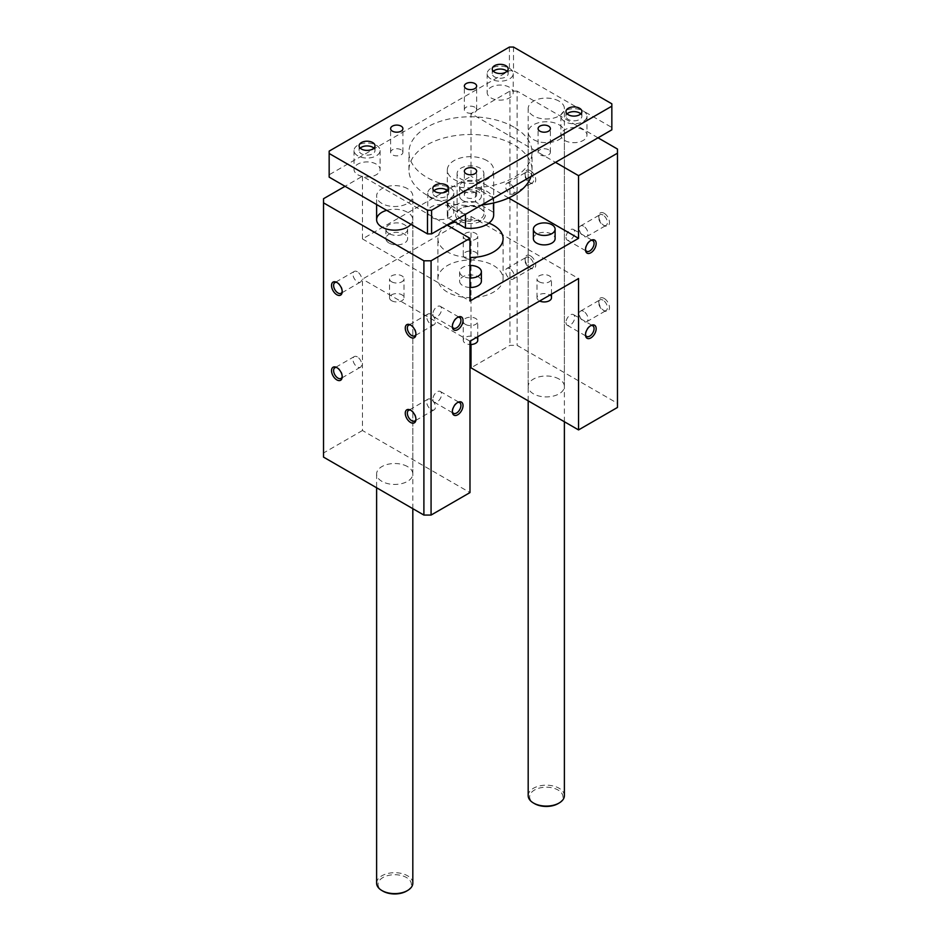 <?xml version="1.0" encoding="UTF-8"?>
<svg xmlns="http://www.w3.org/2000/svg" width="941" height="941" viewBox="0 0 941 941"><rect width="100%" height="100%" fill="white"/><g stroke="black" fill="none" stroke-linecap="round" stroke-linejoin="round"><path stroke-width="0.71" stroke-dasharray="4.71 3.53" d="M559.095 124.8A18.102 10.457 180 0 1 564.388 132.199A18.102 10.457 180 0 1 546.286 142.656A18.102 10.457 180 0 1 528.183 132.199A18.102 10.457 180 0 1 539.358 122.542A18.102 10.457 180 0 1 559.095 124.8M559.095 379.07A18.102 10.457 0 0 0 539.358 376.8A18.102 10.457 0 0 0 528.183 386.457A18.102 10.457 0 0 0 546.286 396.914A18.102 10.457 0 0 0 564.388 386.457A18.102 10.457 0 0 0 559.095 379.07M407.512 466.583A18.102 10.457 0 0 0 387.786 464.313A18.102 10.457 0 0 0 376.612 473.97A18.102 10.457 0 0 0 394.714 484.427A18.102 10.457 0 0 0 412.817 473.97A18.102 10.457 0 0 0 407.512 466.583M471.018 344.5L471.018 216.454L362.45 279.136L362.45 430.507L469.982 492.59M362.45 430.507L323.528 452.974L323.528 457.114M386.68 210.337A18.102 10.457 180 0 1 407.512 212.313A18.102 10.457 180 0 1 412.817 219.712A18.102 10.457 180 0 1 410.935 224.346M446.94 225.028L362.45 176.249L345.041 186.306M357.333 356.886A6.152 3.552 -120 0 0 354.251 356.592A6.152 3.552 -120 0 0 354.251 363.697A6.152 3.552 -120 0 0 360.403 367.249A6.152 3.552 -120 0 0 361.356 362.32A6.152 3.552 -120 0 0 357.333 356.886M342.171 376.823A6.152 3.552 -120 0 0 342.289 376.212A6.152 3.552 -120 0 0 337.972 368.072A6.152 3.552 -120 0 0 337.431 367.802A6.152 3.552 -120 0 0 336.843 367.59M431.072 399.466A6.152 3.552 -120 0 0 427.99 399.16A6.152 3.552 -120 0 0 427.99 406.265A6.152 3.552 -120 0 0 434.142 409.817A6.152 3.552 -120 0 0 435.095 404.889A6.152 3.552 -120 0 0 431.072 399.466M415.91 419.392A6.152 3.552 -120 0 0 416.028 418.78A6.152 3.552 -120 0 0 411.711 410.641A6.152 3.552 -120 0 0 411.17 410.37A6.152 3.552 -120 0 0 410.582 410.17M431.072 314.318A6.152 3.552 -120 0 0 427.99 314.012A6.152 3.552 -120 0 0 427.99 321.116A6.152 3.552 -120 0 0 434.142 324.669A6.152 3.552 -120 0 0 435.095 319.74A6.152 3.552 -120 0 0 431.072 314.318M415.91 334.243A6.152 3.552 -120 0 0 416.028 333.632A6.152 3.552 -120 0 0 411.711 325.492A6.152 3.552 -120 0 0 411.17 325.221A6.152 3.552 -120 0 0 410.582 325.021M357.333 271.749A6.152 3.552 -120 0 0 354.251 271.443A6.152 3.552 -120 0 0 352.981 274.254A6.152 3.552 -120 0 0 355.663 280.453A6.152 3.552 -120 0 0 360.403 282.1A6.152 3.552 -120 0 0 361.356 277.172A6.152 3.552 -120 0 0 357.333 271.749M342.171 291.675A6.152 3.552 -120 0 0 342.289 291.063A6.152 3.552 -120 0 0 337.972 282.923A6.152 3.552 -120 0 0 337.431 282.653A6.152 3.552 -120 0 0 336.843 282.441M432.86 399.313A6.152 3.552 120 0 0 434.142 402.136A6.152 3.552 120 0 0 440.294 398.584A6.152 3.552 120 0 0 440.294 391.468A6.152 3.552 120 0 0 437.212 391.774A6.152 3.552 120 0 0 432.86 399.313M457.702 402.477A6.152 3.552 120 0 0 457.114 402.689A6.152 3.552 120 0 0 452.221 410.499A6.152 3.552 120 0 0 452.256 411.099A6.152 3.552 120 0 0 452.374 411.699M566 322.445A6.152 3.552 120 0 0 567.282 325.268A6.152 3.552 120 0 0 573.434 321.716A6.152 3.552 120 0 0 573.434 314.6A6.152 3.552 120 0 0 570.352 314.906A6.152 3.552 120 0 0 566 322.445M590.842 325.61A6.152 3.552 120 0 0 590.254 325.821A6.152 3.552 120 0 0 585.373 333.632A6.152 3.552 120 0 0 585.396 334.231A6.152 3.552 120 0 0 585.514 334.831M566 237.297A6.152 3.552 120 0 0 567.282 240.12A6.152 3.552 120 0 0 573.434 236.567A6.152 3.552 120 0 0 573.434 229.451A6.152 3.552 120 0 0 570.352 229.757A6.152 3.552 120 0 0 566 237.297M590.842 240.461A6.152 3.552 120 0 0 590.254 240.673A6.152 3.552 120 0 0 585.373 248.483A6.152 3.552 120 0 0 585.396 249.083A6.152 3.552 120 0 0 585.514 249.683M432.86 314.165A6.152 3.552 120 0 0 434.142 316.988A6.152 3.552 120 0 0 440.294 313.435A6.152 3.552 120 0 0 440.294 306.331A6.152 3.552 120 0 0 437.212 306.625A6.152 3.552 120 0 0 432.86 314.165M457.702 317.329A6.152 3.552 120 0 0 457.114 317.54A6.152 3.552 120 0 0 452.221 325.351A6.152 3.552 120 0 0 452.256 325.951A6.152 3.552 120 0 0 452.374 326.562M391.644 300.72A7.246 4.176 0 0 0 399.537 301.626A7.246 4.176 0 0 0 404.007 297.756A7.246 4.176 0 0 0 396.761 293.58A7.246 4.176 0 0 0 389.515 297.756A7.246 4.176 0 0 0 391.644 300.72M391.644 281.794A7.246 4.176 0 0 0 399.537 282.7A7.246 4.176 0 0 0 404.007 278.842A7.246 4.176 0 0 0 396.761 274.654A7.246 4.176 0 0 0 389.515 278.842A7.246 4.176 0 0 0 391.644 281.794M493.543 265.538A32.594 18.82 180 0 1 503.094 278.842A32.594 18.82 180 0 1 470.5 297.65A32.594 18.82 180 0 1 437.906 278.842A32.594 18.82 180 0 1 458.032 261.457A32.594 18.82 180 0 1 493.543 265.538M488.908 223.111A32.594 18.82 0 0 0 455.091 222.052M447.457 225.322A32.594 18.82 0 0 0 437.906 238.626A32.594 18.82 0 0 0 469.982 257.446M617.472 407.453L617.472 403.313L517.103 345.359L509.928 345.359L471.018 367.837M617.472 149.054L617.472 403.313M529.289 257.611A6.152 3.552 -120 0 0 526.219 257.305A6.152 3.552 -120 0 0 524.972 259.528A6.152 3.552 -120 0 0 529.83 267.926A6.152 3.552 -120 0 0 532.371 267.962A6.152 3.552 -120 0 0 533.312 263.033A6.152 3.552 -120 0 0 529.289 257.611M530.418 255.834A7.528 4.352 -120 0 0 525.125 258.175A7.528 4.352 -120 0 0 531.065 268.467A7.528 4.352 -120 0 0 535.735 264.68A7.528 4.352 -120 0 0 530.418 255.834M604.157 298.415A7.528 4.352 -120 0 0 598.864 300.755A7.528 4.352 -120 0 0 604.804 311.048A7.528 4.352 -120 0 0 609.474 307.248A7.528 4.352 -120 0 0 604.157 298.415M604.157 213.266A7.528 4.352 -120 0 0 598.864 215.607A7.528 4.352 -120 0 0 604.804 225.899A7.528 4.352 -120 0 0 609.474 222.1A7.528 4.352 -120 0 0 604.157 213.266M530.418 170.686A7.528 4.352 -120 0 0 525.125 173.038A7.528 4.352 -120 0 0 531.065 183.319A7.528 4.352 -120 0 0 535.735 179.531A7.528 4.352 -120 0 0 530.418 170.686M598.005 137.809L517.103 91.101L517.103 345.359M603.028 300.179A6.152 3.552 -120 0 0 599.958 299.873A6.152 3.552 -120 0 0 598.711 302.096A6.152 3.552 -120 0 0 603.569 310.506A6.152 3.552 -120 0 0 606.11 310.542A6.152 3.552 -120 0 0 607.051 305.602A6.152 3.552 -120 0 0 603.028 300.179M509.928 268.785A6.152 3.552 -120 0 0 506.858 268.479A6.152 3.552 -120 0 0 506.858 275.595A6.152 3.552 -120 0 0 513.01 279.148A6.152 3.552 -120 0 0 513.951 274.207A6.152 3.552 -120 0 0 509.928 268.785M583.667 311.365A6.152 3.552 -120 0 0 580.597 311.059A6.152 3.552 -120 0 0 580.597 318.164A6.152 3.552 -120 0 0 586.749 321.716A6.152 3.552 -120 0 0 587.69 316.788A6.152 3.552 -120 0 0 583.667 311.365M469.982 287.464A10.869 6.269 180 0 1 462.819 285.641A10.869 6.269 180 0 1 459.631 281.206A10.869 6.269 180 0 1 470.5 274.937A10.869 6.269 180 0 1 481.369 281.206M469.982 278.007A10.869 6.269 180 0 1 462.819 276.184A10.869 6.269 180 0 1 459.631 271.749A10.869 6.269 180 0 1 469.982 265.48M362.45 176.249L362.45 238.932L471.018 176.249L471.018 113.567L555.508 162.358M517.103 91.101L509.928 91.101L471.018 113.567M509.928 91.101L509.928 345.359M323.528 198.716L323.528 452.974M389.08 243.06A10.869 6.269 180 0 1 385.892 238.626A10.869 6.269 180 0 1 396.761 232.356A10.869 6.269 180 0 1 407.618 238.626A10.869 6.269 180 0 1 400.913 244.425A10.869 6.269 180 0 1 389.08 243.06M389.08 233.603A10.869 6.269 180 0 1 385.892 229.169A10.869 6.269 180 0 1 396.761 222.899A10.869 6.269 180 0 1 407.618 229.169A10.869 6.269 180 0 1 400.913 234.968A10.869 6.269 180 0 1 389.08 233.603M508.599 197.951L471.018 176.249M603.028 215.03A6.152 3.552 -120 0 0 599.958 214.724A6.152 3.552 -120 0 0 598.711 216.948A6.152 3.552 -120 0 0 603.569 225.358A6.152 3.552 -120 0 0 606.11 225.393A6.152 3.552 -120 0 0 607.051 220.465A6.152 3.552 -120 0 0 603.028 215.03M583.667 226.216A6.152 3.552 -120 0 0 580.597 225.911A6.152 3.552 -120 0 0 580.597 233.015A6.152 3.552 -120 0 0 586.749 236.567A6.152 3.552 -120 0 0 587.69 231.639A6.152 3.552 -120 0 0 583.667 226.216M509.928 183.636A6.152 3.552 -120 0 0 506.858 183.33A6.152 3.552 -120 0 0 506.858 190.447A6.152 3.552 -120 0 0 513.01 193.999A6.152 3.552 -120 0 0 513.951 189.07A6.152 3.552 -120 0 0 509.928 183.636M529.289 172.462A6.152 3.552 -120 0 0 526.219 172.156A6.152 3.552 -120 0 0 524.972 174.379A6.152 3.552 -120 0 0 529.83 182.789A6.152 3.552 -120 0 0 532.371 182.813A6.152 3.552 -120 0 0 533.312 177.884A6.152 3.552 -120 0 0 529.289 172.462M469.982 341.218L362.45 279.136M551.485 297.756A7.246 4.176 0 0 0 544.239 293.58A7.246 4.176 0 0 0 536.993 297.756A7.246 4.176 0 0 0 539.122 300.72A7.246 4.176 0 0 0 539.652 301.002M477.746 340.336A7.246 4.176 0 0 0 470.5 336.149A7.246 4.176 0 0 0 463.254 340.336A7.246 4.176 0 0 0 465.383 343.289A7.246 4.176 0 0 0 469.982 344.5M462.819 191.035A10.869 6.269 180 0 1 459.631 186.6A10.869 6.269 180 0 1 470.5 180.331A10.869 6.269 180 0 1 481.369 186.6A10.869 6.269 180 0 1 474.652 192.387A10.869 6.269 180 0 1 462.819 191.035M465.383 324.374A7.246 4.176 0 0 0 473.276 325.28A7.246 4.176 0 0 0 477.746 321.41A7.246 4.176 0 0 0 470.5 317.235A7.246 4.176 0 0 0 463.254 321.41A7.246 4.176 0 0 0 465.383 324.374M471.018 216.454L578.55 278.548M362.45 238.932L469.982 301.014M539.122 281.794A7.246 4.176 0 0 0 547.015 282.7A7.246 4.176 0 0 0 551.485 278.842A7.246 4.176 0 0 0 544.239 274.654A7.246 4.176 0 0 0 536.993 278.842A7.246 4.176 0 0 0 539.122 281.794M462.819 200.492A10.869 6.269 180 0 1 459.631 196.057A10.869 6.269 180 0 1 470.5 189.788A10.869 6.269 180 0 1 481.369 196.057A10.869 6.269 180 0 1 474.652 201.856A10.869 6.269 180 0 1 462.819 200.492M533.382 238.626A10.869 6.269 180 0 1 544.239 232.356A10.869 6.269 180 0 1 555.108 238.626M465.383 239.226A7.246 4.176 0 0 0 473.276 240.131A7.246 4.176 0 0 0 477.746 236.262A7.246 4.176 0 0 0 470.5 232.086A7.246 4.176 0 0 0 463.254 236.262A7.246 4.176 0 0 0 465.383 239.226M465.383 258.14A7.246 4.176 0 0 0 473.276 259.046A7.246 4.176 0 0 0 477.746 255.187A7.246 4.176 0 0 0 470.5 251.012A7.246 4.176 0 0 0 463.254 255.187A7.246 4.176 0 0 0 465.383 258.14M406.488 891.139A16.656 9.622 0 0 0 406.488 877.53A16.656 9.622 0 0 0 382.94 877.53A16.656 9.622 0 0 0 382.928 891.139M513.515 47.05L513.515 70.704L509.422 70.704L329.162 174.767L329.162 177.131M509.422 47.05L509.422 70.704M611.838 103.816L611.838 127.47L513.515 70.704M611.838 129.834L611.838 127.47M329.162 151.113L329.162 174.767M474.852 107.215A6.152 3.552 0 0 0 468.147 106.439A6.152 3.552 0 0 0 464.348 109.732A6.152 3.552 0 0 0 470.5 113.285A6.152 3.552 0 0 0 476.652 109.732A6.152 3.552 0 0 0 474.852 107.215M548.591 149.784A6.152 3.552 0 0 0 541.887 149.019A6.152 3.552 0 0 0 538.087 152.301A6.152 3.552 0 0 0 544.239 155.853A6.152 3.552 0 0 0 550.391 152.301A6.152 3.552 0 0 0 548.591 149.784M474.852 192.364A6.152 3.552 0 0 0 468.147 191.588A6.152 3.552 0 0 0 464.348 194.869A6.152 3.552 0 0 0 470.5 198.433A6.152 3.552 0 0 0 476.652 194.869A6.152 3.552 0 0 0 474.852 192.364M401.113 149.784A6.152 3.552 0 0 0 394.408 149.019A6.152 3.552 0 0 0 390.609 152.301A6.152 3.552 0 0 0 396.761 155.853A6.152 3.552 0 0 0 402.913 152.301A6.152 3.552 0 0 0 401.113 149.784M373.895 148.16A7.963 4.599 180 0 1 375.024 150.525A7.963 4.599 180 0 1 370.107 154.771A7.963 4.599 180 0 1 361.426 153.783A7.963 4.599 180 0 1 359.097 150.525A7.963 4.599 180 0 1 360.227 148.16M564.718 121.554A13.033 7.528 180 0 1 560.907 116.237A13.033 7.528 180 0 1 573.939 108.709A13.033 7.528 180 0 1 586.972 116.237A13.033 7.528 180 0 1 578.927 123.189A13.033 7.528 180 0 1 564.718 121.554M564.718 140.48A13.033 7.528 0 0 0 578.927 142.103A13.033 7.528 0 0 0 586.972 135.151A13.033 7.528 0 0 0 573.939 127.623A13.033 7.528 0 0 0 560.907 135.151A13.033 7.528 0 0 0 564.718 140.48M580.773 113.861A7.963 4.599 180 0 1 581.903 116.237A7.963 4.599 180 0 1 576.986 120.483A7.963 4.599 180 0 1 568.305 119.483A7.963 4.599 180 0 1 565.976 116.237A7.963 4.599 180 0 1 567.105 113.861M507.034 71.293A7.963 4.599 180 0 1 508.164 73.657A7.963 4.599 180 0 1 503.247 77.903A7.963 4.599 180 0 1 494.566 76.915A7.963 4.599 180 0 1 492.237 73.657A7.963 4.599 180 0 1 493.366 71.293M490.979 78.985A13.033 7.528 180 0 1 487.167 73.657A13.033 7.528 180 0 1 500.2 66.129A13.033 7.528 180 0 1 513.233 73.657A13.033 7.528 180 0 1 505.188 80.608A13.033 7.528 180 0 1 490.979 78.985M490.979 97.899A13.033 7.528 0 0 0 505.188 99.534A13.033 7.528 0 0 0 513.233 92.583A13.033 7.528 0 0 0 500.2 85.055A13.033 7.528 0 0 0 487.167 92.583A13.033 7.528 0 0 0 490.979 97.899M447.634 190.729A7.963 4.599 180 0 1 448.763 193.105A7.963 4.599 180 0 1 443.846 197.351A7.963 4.599 180 0 1 435.165 196.351A7.963 4.599 180 0 1 432.836 193.105A7.963 4.599 180 0 1 433.966 190.729M431.578 198.422A13.033 7.528 180 0 1 427.767 193.105A13.033 7.528 180 0 1 440.8 185.577A13.033 7.528 180 0 1 453.833 193.105A13.033 7.528 180 0 1 445.787 200.057A13.033 7.528 180 0 1 431.578 198.422M431.578 217.347A13.033 7.528 0 0 0 445.787 218.971A13.033 7.528 0 0 0 453.833 212.019A13.033 7.528 0 0 0 440.8 204.491A13.033 7.528 0 0 0 427.767 212.019A13.033 7.528 0 0 0 431.578 217.347M479.969 179.061A13.397 7.74 180 0 1 461.031 179.061A13.397 7.74 180 0 1 457.103 173.591A13.397 7.74 180 0 1 470.5 165.851A13.397 7.74 180 0 1 483.897 173.591A13.397 7.74 180 0 1 479.969 179.061M461.031 219.088A13.397 7.74 180 0 1 457.103 213.619A13.397 7.74 180 0 1 459.937 208.867A13.397 7.74 180 0 1 481.063 208.867A13.397 7.74 180 0 1 483.897 213.619A13.397 7.74 180 0 1 475.628 220.77A13.397 7.74 180 0 1 461.031 219.088M460.008 221.041A14.844 8.575 0 0 0 480.333 221.406A14.844 8.575 0 0 0 482.215 209.714A14.844 8.575 0 0 0 458.785 209.714A14.844 8.575 0 0 0 460.008 221.041M453.597 221.182L447.881 217.889L447.881 203.691L465.466 214.336M493.119 197.881L475.534 187.73L475.534 201.915L493.119 212.078L493.119 197.881A23.172 13.374 0 0 0 486.885 191.329A23.172 13.374 0 0 0 475.534 187.73M447.881 203.691A23.172 13.374 0 0 0 465.466 213.842M558.072 803.626A16.656 9.622 0 0 0 558.06 790.017A16.656 9.622 0 0 0 534.512 790.017A16.656 9.622 0 0 0 534.512 803.626M528.183 795.639A18.102 10.457 180 0 1 539.358 785.982A18.102 10.457 180 0 1 559.095 788.252A18.102 10.457 180 0 1 564.388 795.639M559.095 101.157A18.102 10.457 0 0 0 539.358 98.887A18.102 10.457 0 0 0 528.183 108.544A18.102 10.457 0 0 0 546.286 119.001A18.102 10.457 0 0 0 564.388 108.544A18.102 10.457 0 0 0 559.095 101.157M514.021 127.176A61.553 35.535 0 0 0 446.94 119.472A61.553 35.535 0 0 0 408.947 152.301A61.553 35.535 0 0 0 470.5 187.835A61.553 35.535 0 0 0 532.053 152.301A61.553 35.535 0 0 0 514.021 127.176M531.042 176.485A61.553 35.535 0 0 0 532.053 170.039A61.553 35.535 0 0 0 514.021 144.914A61.553 35.535 0 0 0 446.94 137.21A61.553 35.535 0 0 0 408.947 170.039A61.553 35.535 0 0 0 481.651 204.985M486.885 160.582A23.172 13.374 0 0 0 461.631 157.676A23.172 13.374 0 0 0 447.328 170.039A23.172 13.374 0 0 0 470.5 183.424A23.172 13.374 0 0 0 493.672 170.039A23.172 13.374 0 0 0 486.885 160.582M475.534 201.915A23.172 13.374 0 0 0 447.328 214.983A23.172 13.374 0 0 0 447.881 217.889M493.672 214.983A23.172 13.374 0 0 0 493.119 212.078M357.839 174.767A13.033 7.528 0 0 0 372.048 176.402A13.033 7.528 0 0 0 380.093 169.451A13.033 7.528 0 0 0 367.061 161.923A13.033 7.528 0 0 0 354.028 169.451A13.033 7.528 0 0 0 357.839 174.767M407.512 188.671A18.102 10.457 0 0 0 387.786 186.4A18.102 10.457 0 0 0 376.612 196.057A18.102 10.457 0 0 0 394.714 206.514A18.102 10.457 0 0 0 412.817 196.057A18.102 10.457 0 0 0 407.512 188.671M376.612 883.152A18.102 10.457 180 0 1 387.786 873.495A18.102 10.457 180 0 1 407.512 875.765A18.102 10.457 180 0 1 412.817 883.152M357.839 155.853A13.033 7.528 180 0 1 354.028 150.525A13.033 7.528 180 0 1 367.061 142.997A13.033 7.528 180 0 1 380.093 150.525A13.033 7.528 180 0 1 372.048 157.476A13.033 7.528 180 0 1 357.839 155.853M564.388 386.457L564.388 132.199M528.183 386.457L528.183 132.199M354.251 356.592L334.89 367.766M360.403 367.249L341.042 378.423M337.431 367.802L336.196 367.261M342.289 376.212L342.136 377.553M427.99 399.16L408.629 410.335M434.142 409.817L414.781 421.003M411.17 410.37L409.935 409.841M416.028 418.78L415.875 420.121M427.99 314.012L408.629 325.186M434.142 324.669L414.781 335.855M411.17 325.221L409.935 324.692M416.028 333.632L415.875 334.972M354.251 271.443L334.89 282.618M360.403 282.1L341.042 293.286M337.431 282.653L336.196 282.112M342.289 291.063L342.136 292.404M434.142 402.136L453.503 413.311M440.294 391.468L459.655 402.654M452.256 411.099L452.409 412.44M457.114 402.689L458.349 402.148M567.282 325.268L586.643 336.443M573.434 314.6L592.795 325.786M585.396 334.231L585.549 335.572M590.254 325.821L591.489 325.28M567.282 240.12L586.643 251.294M573.434 229.451L592.795 240.637M585.396 249.083L585.549 250.424M590.254 240.673L591.489 240.131M434.142 316.988L453.503 328.162M440.294 306.331L459.655 317.505M452.256 325.951L452.409 327.292M457.114 317.54L458.349 316.999M412.817 473.97L412.817 219.712M376.612 473.97L376.612 487.756M404.007 297.756L404.007 278.842M389.515 297.756L389.515 278.842M503.094 278.842L503.094 238.626M437.906 278.842L437.906 238.626M529.83 267.926L531.065 268.467M524.972 259.528L525.125 258.175M603.569 310.506L604.804 311.048M598.711 302.096L598.864 300.755M586.749 321.716L606.11 310.542M580.597 311.059L599.958 299.873M459.631 271.749L459.631 281.206M385.892 229.169L385.892 238.626M407.618 229.169L407.618 238.626M603.569 225.358L604.804 225.899M598.711 216.948L598.864 215.607M513.01 193.999L532.371 182.813M506.858 183.33L526.219 172.156M529.83 182.789L531.065 183.319M524.972 174.379L525.125 173.038M477.746 336.749L477.746 321.41M463.254 340.336L463.254 321.41M551.485 294.168L551.485 278.842M536.993 297.756L536.993 278.842M459.631 186.6L459.631 196.057M481.369 186.6L481.369 196.057M586.749 236.567L606.11 225.393M580.597 225.911L599.958 214.724M513.01 279.148L532.371 267.962M506.858 268.479L526.219 257.305M477.746 255.187L477.746 236.262M463.254 255.187L463.254 236.262M476.652 109.732L476.652 86.078M464.348 109.732L464.348 86.078M550.391 152.301L550.391 128.646M538.087 152.301L538.087 128.646M476.652 194.869L476.652 171.227M464.348 194.869L464.348 171.227M402.913 152.301L402.913 128.646M390.609 152.301L390.609 128.646M359.097 145.796L359.097 150.525M375.024 145.796L375.024 150.525M560.907 116.237L560.907 135.151M586.972 116.237L586.972 135.151M492.237 68.928L492.237 73.657M508.164 68.928L508.164 73.657M487.167 73.657L487.167 92.583M513.233 73.657L513.233 92.583M432.836 188.365L432.836 193.105M448.763 188.365L448.763 193.105M427.767 193.105L427.767 212.019M453.833 193.105L453.833 212.019M459.937 208.867L458.785 209.714M481.063 208.867L482.215 209.714M457.103 173.591L457.103 213.619M483.897 173.591L483.897 213.619M564.388 421.744L564.388 108.544M528.183 400.842L528.183 108.544M532.053 170.039L532.053 152.301M408.947 170.039L408.947 152.301M493.672 202.962L493.672 170.039M447.328 214.983L447.328 170.039M412.817 508.669L412.817 196.057M376.612 204.526L376.612 196.057M565.976 111.497L565.976 116.237M581.903 111.497L581.903 116.237M354.028 150.525L354.028 169.451M380.093 150.525L380.093 169.451"/><path stroke-width="1.41" d="M345.041 186.306L323.528 198.716L323.528 457.114L423.897 515.068L431.072 515.068L469.982 492.59L469.982 341.218L578.55 278.548L578.55 429.919L617.472 407.453L617.472 149.054L598.005 137.809M410.935 224.346A18.102 10.457 180 0 1 390.586 229.886A18.102 10.457 180 0 1 376.612 219.712A18.102 10.457 180 0 1 386.68 210.337M323.528 202.856L423.897 260.798L431.072 260.798L469.982 238.332L446.94 225.028M336.843 367.59A7.528 4.352 60 0 1 342.136 377.553A7.528 4.352 60 0 1 336.631 379.764A7.528 4.352 60 0 1 331.526 370.919A7.528 4.352 60 0 1 336.196 367.261A7.528 4.352 60 0 1 336.843 367.59A6.152 3.552 -120 0 0 334.89 367.766A6.152 3.552 -120 0 0 334.89 374.871A6.152 3.552 -120 0 0 341.042 378.423A6.152 3.552 -120 0 0 342.171 376.823M410.582 410.17A7.528 4.352 60 0 1 415.875 420.121A7.528 4.352 60 0 1 410.37 422.333A7.528 4.352 60 0 1 405.265 413.499A7.528 4.352 60 0 1 409.935 409.841A7.528 4.352 60 0 1 410.582 410.17A6.152 3.552 -120 0 0 408.629 410.335A6.152 3.552 -120 0 0 408.629 417.451A6.152 3.552 -120 0 0 414.781 421.003A6.152 3.552 -120 0 0 415.91 419.392M410.582 325.021A7.528 4.352 60 0 1 415.875 334.972A7.528 4.352 60 0 1 410.37 337.184A7.528 4.352 60 0 1 405.265 328.35A7.528 4.352 60 0 1 409.935 324.692A7.528 4.352 60 0 1 410.582 325.021A6.152 3.552 -120 0 0 408.629 325.186A6.152 3.552 -120 0 0 408.629 332.302A6.152 3.552 -120 0 0 414.781 335.855A6.152 3.552 -120 0 0 415.91 334.243M336.843 282.441A7.528 4.352 60 0 1 342.136 292.404A7.528 4.352 60 0 1 336.631 294.615A7.528 4.352 60 0 1 331.526 285.782A7.528 4.352 60 0 1 336.196 282.112A7.528 4.352 60 0 1 336.843 282.441A6.152 3.552 -120 0 0 334.89 282.618A6.152 3.552 -120 0 0 334.89 289.722A6.152 3.552 -120 0 0 341.042 293.286A6.152 3.552 -120 0 0 342.171 291.675M452.374 411.699A7.528 4.352 -60 0 1 458.349 402.148A7.528 4.352 -60 0 1 463.019 405.806A7.528 4.352 -60 0 1 457.914 414.652A7.528 4.352 -60 0 1 452.409 412.44A7.528 4.352 -60 0 1 452.374 411.699A6.152 3.552 120 0 0 453.503 413.311A6.152 3.552 120 0 0 459.655 409.758A6.152 3.552 120 0 0 459.655 402.654A6.152 3.552 120 0 0 457.702 402.477M585.514 334.831A7.528 4.352 -60 0 1 591.489 325.28A7.528 4.352 -60 0 1 596.159 328.938A7.528 4.352 -60 0 1 591.054 337.784A7.528 4.352 -60 0 1 585.549 335.572A7.528 4.352 -60 0 1 585.514 334.831A6.152 3.552 120 0 0 586.643 336.443A6.152 3.552 120 0 0 592.795 332.891A6.152 3.552 120 0 0 592.795 325.786A6.152 3.552 120 0 0 590.842 325.61M585.514 249.683A6.152 3.552 120 0 0 586.643 251.294A6.152 3.552 120 0 0 592.795 247.742A6.152 3.552 120 0 0 592.795 240.637A6.152 3.552 120 0 0 590.842 240.461M585.514 249.694A7.528 4.352 -60 0 1 591.489 240.131A7.528 4.352 -60 0 1 596.159 243.79A7.528 4.352 -60 0 1 591.054 252.635A7.528 4.352 -60 0 1 585.549 250.424A7.528 4.352 -60 0 1 585.514 249.694M452.374 326.562A7.528 4.352 -60 0 1 458.349 316.999A7.528 4.352 -60 0 1 463.019 320.658A7.528 4.352 -60 0 1 457.914 329.503A7.528 4.352 -60 0 1 452.409 327.292A7.528 4.352 -60 0 1 452.374 326.562A6.152 3.552 120 0 0 453.503 328.162A6.152 3.552 120 0 0 459.655 324.61A6.152 3.552 120 0 0 459.655 317.505A6.152 3.552 120 0 0 457.702 317.329M555.508 162.358L578.55 175.661L578.55 238.332L469.982 301.014L469.982 238.332M431.072 260.798L431.072 515.068M578.55 175.661L617.472 153.183M423.897 260.798L423.897 515.068M469.982 257.446A32.594 18.82 0 0 0 503.094 238.626A32.594 18.82 0 0 0 493.543 225.322A32.594 18.82 0 0 0 488.908 223.111M455.091 222.052A32.594 18.82 0 0 0 447.457 225.322M469.982 265.48A10.869 6.269 180 0 1 481.369 271.749L481.369 281.206A10.869 6.269 180 0 1 469.982 287.464M481.369 271.749A10.869 6.269 180 0 1 469.982 278.007M578.55 429.919L471.018 367.837L471.018 344.5M578.55 238.332L508.599 197.951M539.652 301.002A7.246 4.176 0 0 0 547.344 301.543A7.246 4.176 0 0 0 551.485 297.756L551.485 294.168M469.982 344.5A7.246 4.176 0 0 0 477.746 340.336L477.746 336.749M555.108 229.169L555.108 238.626A10.869 6.269 180 0 1 548.391 244.425A10.869 6.269 180 0 1 536.558 243.06A10.869 6.269 180 0 1 533.382 238.626L533.382 229.169A10.869 6.269 180 0 1 544.239 222.899A10.869 6.269 180 0 1 555.108 229.169A10.869 6.269 180 0 1 548.391 234.968A10.869 6.269 180 0 1 536.558 233.603A10.869 6.269 180 0 1 533.382 229.169M381.905 890.539L382.928 891.139A16.656 9.622 0 0 0 406.488 891.139L407.512 890.539A18.102 10.457 180 0 1 381.905 890.539A18.102 10.457 180 0 1 376.612 883.152L376.612 487.756M474.852 83.561A6.152 3.552 180 0 1 476.652 86.078A6.152 3.552 180 0 1 470.5 89.63A6.152 3.552 180 0 1 464.348 86.078A6.152 3.552 180 0 1 468.147 82.796A6.152 3.552 180 0 1 474.852 83.561M548.591 126.141A6.152 3.552 180 0 1 550.391 128.646A6.152 3.552 180 0 1 544.239 132.199A6.152 3.552 180 0 1 538.087 128.646A6.152 3.552 180 0 1 541.887 125.365A6.152 3.552 180 0 1 548.591 126.141M474.852 168.71A6.152 3.552 180 0 1 476.652 171.227A6.152 3.552 180 0 1 470.5 174.779A6.152 3.552 180 0 1 464.348 171.227A6.152 3.552 180 0 1 468.147 167.933A6.152 3.552 180 0 1 474.852 168.71M401.113 126.141A6.152 3.552 180 0 1 402.913 128.646A6.152 3.552 180 0 1 396.761 132.199A6.152 3.552 180 0 1 390.609 128.646A6.152 3.552 180 0 1 394.408 125.365A6.152 3.552 180 0 1 401.113 126.141M361.426 149.043A7.963 4.599 180 0 1 359.097 145.796A7.963 4.599 180 0 1 367.061 141.197A7.963 4.599 180 0 1 375.024 145.796A7.963 4.599 180 0 1 370.107 150.042A7.963 4.599 180 0 1 361.426 149.043M568.305 114.755A7.963 4.599 180 0 1 565.976 111.497A7.963 4.599 180 0 1 573.939 106.898A7.963 4.599 180 0 1 581.903 111.497A7.963 4.599 180 0 1 576.986 115.755A7.963 4.599 180 0 1 568.305 114.755M494.566 72.175A7.963 4.599 180 0 1 492.237 68.928A7.963 4.599 180 0 1 500.2 64.329A7.963 4.599 180 0 1 508.164 68.928A7.963 4.599 180 0 1 503.247 73.175A7.963 4.599 180 0 1 494.566 72.175M435.165 191.623A7.963 4.599 180 0 1 432.836 188.365A7.963 4.599 180 0 1 440.8 183.766A7.963 4.599 180 0 1 448.763 188.365A7.963 4.599 180 0 1 443.846 192.623A7.963 4.599 180 0 1 435.165 191.623M513.515 47.05L509.422 47.05L329.162 151.113L329.162 153.489L427.485 210.243L431.578 210.243L611.838 106.18L611.838 103.816L513.515 47.05M611.838 106.18L611.838 129.834L431.578 233.897L431.578 210.243M427.485 210.243L427.485 233.897L431.578 233.897M329.162 153.489L329.162 177.131L427.485 233.897M360.227 148.16A7.963 4.599 180 0 1 373.895 148.16M567.105 113.861A7.963 4.599 180 0 1 580.773 113.861M493.366 71.293A7.963 4.599 180 0 1 507.034 71.293M433.966 190.729A7.963 4.599 180 0 1 447.634 190.729M465.466 214.336L465.466 228.04L453.597 221.182M533.488 803.026L534.512 803.626A16.656 9.622 0 0 0 558.072 803.626L559.095 803.026A18.102 10.457 180 0 1 533.488 803.026A18.102 10.457 180 0 1 528.183 795.639L528.183 400.842M564.388 421.744L564.388 795.639A18.102 10.457 180 0 1 559.095 803.026M481.651 204.985A61.553 35.535 0 0 0 531.042 176.485M465.466 228.04A23.172 13.374 0 0 0 493.672 214.983L493.672 202.962M412.817 508.669L412.817 883.152A18.102 10.457 180 0 1 407.512 890.539M376.612 219.712L376.612 204.526"/></g></svg>
